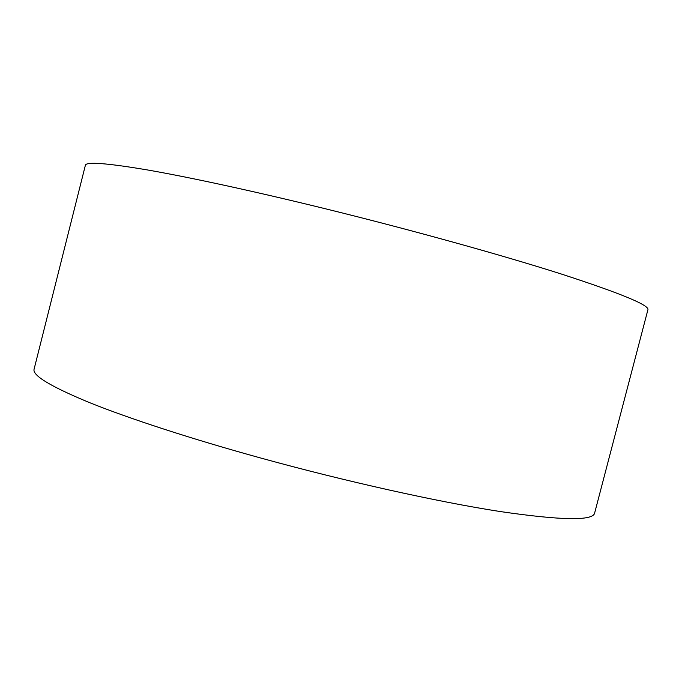 <?xml version="1.0" encoding="UTF-8"?>
<svg xmlns="http://www.w3.org/2000/svg" width="682" height="682" viewBox="0 0 682 682"><rect width="100%" height="100%" fill="white"/><g stroke="black" fill="none" stroke-linecap="round" stroke-linejoin="round"><path stroke-width="1.02" d="M647.9 309.773C649.579 305.263 620.825 293.379 561.636 274.13C501.961 255.085 411.306 229.885 324.777 208.615C253.892 191.199 190.022 177.388 148.096 170.057C106.818 163.075 85.906 161.506 85.361 165.342L34.1 369.132C32.131 375.347 50.553 386.481 89.359 402.55C128.932 418.492 190.875 438.765 260.942 458.082C346.482 481.637 437.972 501.892 499.846 511.491C561.448 520.477 593.042 520.997 594.636 513.06L647.9 309.773"/></g></svg>
